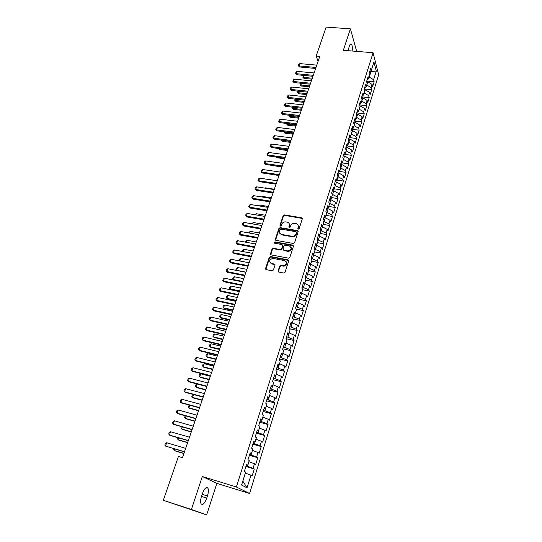<?xml version="1.0" encoding="UTF-8"?>
<svg xmlns="http://www.w3.org/2000/svg" width="542" height="542" viewBox="0 0 542 542"><rect width="100%" height="100%" fill="white"/><g stroke="black" fill="none" stroke-linecap="round" stroke-linejoin="round"><path stroke-width="0.81" d="M298.263 229.158L299.15 228.622L302.314 218.839L301.786 217.803L284.435 214.91L283.181 215.655L279.957 225.33L280.41 226.089L281.291 225.56L281.704 224.3C282.484 222.559 283.818 221.759 285.729 221.895L287.49 222.213C289.062 222.809 289.645 223.934 289.252 225.594L288.839 226.854L289.299 227.613L290.18 227.084L290.593 225.818C291.366 224.07 292.714 223.263 294.631 223.406L296.427 223.731C297.998 224.334 298.595 225.465 298.208 227.118L297.795 228.392L298.263 229.158M278.121 270.932L278.778 272.084L283.825 273.066L285.017 272.274L288.683 260.959L288.012 259.821L270.566 256.542L269.293 257.308L265.566 268.493L266.21 269.638L272.206 270.804L273.398 270.018L274.99 265.194L274.333 264.056L271.406 263.493C268.669 261.251 269.191 259.557 272.972 258.405L284.577 260.594C287.368 262.802 286.874 264.516 283.1 265.722L280.919 265.316L279.699 266.095L278.121 270.932L278.392 271.908M191.407 509.473L206.658 514.9L216.861 483.383L202.315 476.506L191.407 509.473L163.338 500.307L178.42 456.479L182.478 457.699L319.787 56.354L316.189 56.043L318.073 61.354M202.315 476.506L236.38 486.987L373.072 52.737L378.662 74.762L249.571 493.484L236.38 486.987M356.67 51.388L350.417 28.841L343.323 50.291L373.072 52.737M350.417 28.841L326.148 27.1L316.189 56.043M293.317 243.473L294.591 242.708L298.154 231.705L297.572 230.628L280.2 227.626L278.94 228.378L275.316 239.259L275.932 240.357L293.317 243.473M293.452 246.231L289.841 257.389L288.588 258.161L271.115 254.896L270.472 253.778L272.05 249.042L273.317 248.277L280.349 249.571L281.616 248.805L282.646 245.668L282.009 244.557L274.699 243.236C273.981 242.64 274.13 242.206 275.133 241.935L292.782 245.113L293.452 246.231M366.724 81.063L374.136 81.774L373.594 79.728L376.277 71.09L373.933 61.957L371.202 70.697L370.633 68.57L369.129 73.387L369.698 75.501L368.689 78.712L368.113 76.612L366.595 81.469L367.178 83.556L366.162 86.801L365.572 84.715L364.041 89.613L364.637 91.679L363.614 94.952L363.011 92.892L361.467 97.831L362.07 99.877L361.04 103.17L360.43 101.137L358.865 106.117L359.488 108.136L358.445 111.462L357.822 109.45L356.25 114.47L356.88 116.469L355.83 119.823L355.193 117.838L353.608 122.898L354.251 124.87L353.194 128.258L352.544 126.293L350.938 131.401L351.602 133.346L350.532 136.76L349.868 134.822L348.255 139.978L348.926 141.896L347.849 145.337L347.171 143.427L345.545 148.623L346.23 150.52L345.146 153.989L344.455 152.106L342.808 157.349L343.506 159.219L342.415 162.715L341.704 160.859L340.051 166.15L340.762 167.993L339.658 171.523L338.94 169.693L337.266 175.025L337.998 176.841L336.88 180.405L336.148 178.603L334.461 183.982L335.2 185.77L334.075 189.361L333.33 187.586L331.623 193.02L332.382 194.774L331.25 198.406L330.485 196.658L328.77 202.139L329.543 203.867L328.398 207.525L327.619 205.804L325.884 211.333L326.677 213.033L325.518 216.725L324.726 215.038L322.978 220.614L323.777 222.281L322.612 226.007L321.806 224.354L320.037 229.984L320.857 231.617L319.685 235.377L318.859 233.751L317.077 239.428L317.917 241.034L316.731 244.828L315.884 243.236L314.089 248.968L314.943 250.54L313.743 254.367L312.883 252.809L311.074 258.588L311.941 260.126L310.735 263.988L309.855 262.463L308.025 268.304L308.913 269.808L307.693 273.703L306.799 272.213L304.956 278.107L305.857 279.577L304.631 283.507L303.716 282.05L301.853 287.998L302.775 289.435L301.535 293.398L300.607 291.982L298.723 297.985L299.665 299.38L298.412 303.385L297.463 302.002L295.566 308.059L296.521 309.421L295.255 313.466L294.292 312.117L292.375 318.235L293.351 319.556L292.07 323.642L291.095 322.327L289.157 328.506L290.146 329.793L288.859 333.913L287.863 332.639L285.905 338.872L286.921 340.119L285.62 344.278L284.597 343.045L282.626 349.339L283.656 350.545L282.341 354.746L281.305 353.553L279.313 359.902L280.363 361.074L279.035 365.308L277.978 364.163L275.973 370.572L277.037 371.697L275.702 375.979L274.625 374.868L272.592 381.344L273.683 382.428L272.328 386.751L271.23 385.687L269.184 392.225L270.295 393.262L268.927 397.625L267.809 396.602L265.743 403.207L266.874 404.203L265.492 408.607L264.354 407.631L262.26 414.298L263.412 415.247L262.023 419.698L260.865 418.763L258.751 425.497L259.923 426.405L258.52 430.897L257.335 430.009L255.207 436.811L256.4 437.672L254.984 442.211L253.778 441.371L251.623 448.241L252.843 449.047L251.407 453.634L250.18 452.841L248.006 459.779L249.245 460.537L247.802 465.172L246.549 464.426L244.354 471.432L245.614 472.15L241.583 485.049L247.037 487.827L242.877 481.194L245.316 473.105M374.136 81.774L372.672 86.503L372.124 84.477L371.141 87.655L366.731 84.992M364.251 88.929L371.69 89.674L371.141 87.655M371.69 89.674L370.213 94.444L369.658 92.438L368.662 95.643L364.224 92.987M361.765 96.862L369.224 97.641L368.662 95.643M369.224 97.641L367.74 102.452L367.164 100.466L366.162 103.698L361.704 101.049M359.258 104.863L366.738 105.67L366.162 103.698M366.738 105.67L365.24 110.521L364.658 108.563L363.648 111.815L359.163 109.179M356.731 112.932L364.231 113.773L363.648 111.815M364.231 113.773L362.72 118.657L362.124 116.72L361.108 120.006L356.595 117.377M354.183 121.062L361.704 121.936L361.108 120.006M361.704 121.936L360.179 126.869L359.57 124.951L358.547 128.264L354.007 125.642M351.609 129.267L359.156 130.168L358.547 128.264M359.156 130.168L357.618 135.141L357.002 133.251L355.965 136.591L351.406 133.982M349.102 137.546L356.589 138.474L355.965 136.591M356.589 138.474L355.037 143.488L354.4 141.618L353.357 144.985L348.77 142.39M346.765 145.92L353.994 146.841L353.357 144.985M353.994 146.841L352.429 151.902L351.785 150.059L350.735 153.454L346.121 150.866M344.421 154.368L351.385 155.29L350.735 153.454M351.385 155.29L349.807 160.385L349.15 158.569L348.086 161.997L343.445 159.423M342.07 162.891L348.75 163.799L348.086 161.997M348.75 163.799L347.158 168.948L346.487 167.153L345.41 170.608L340.749 168.047M339.671 171.489L346.087 172.39L345.41 170.608M346.087 172.39L344.482 177.58L343.797 175.811L342.72 179.294L337.951 176.733M336.968 180.12L343.411 181.048L342.72 179.294M343.411 181.048L341.792 186.285L341.094 184.544L340.003 188.06L335.085 185.486M334.245 188.819L340.708 189.788L340.003 188.06M340.708 189.788L339.075 195.066L338.357 193.352L337.26 196.895L332.185 194.314M331.501 197.6L337.978 198.596L337.26 196.895M337.978 198.596L336.331 203.921L335.606 202.234L334.495 205.811L329.251 203.223M328.73 206.455L335.227 207.484L334.495 205.811M335.227 207.484L333.567 212.85L332.822 211.197L331.704 214.808L326.284 212.2M325.938 215.384L332.456 216.448L331.704 214.808M332.456 216.448L330.776 221.868L330.024 220.242L328.892 223.88L323.283 221.258M323.12 224.395L329.651 225.492L328.892 223.88M329.651 225.492L327.964 230.953L327.192 229.361L326.054 233.026L320.241 230.391M320.275 233.487L326.833 234.611L326.054 233.026M326.833 234.611L325.125 240.126L324.34 238.561L323.195 242.26L317.165 239.598M317.409 242.653L323.981 243.819L323.195 242.26M323.981 243.819L322.26 249.374L321.46 247.843L320.302 251.576L314.109 248.9M314.516 251.901L321.108 253.1L320.302 251.576M321.108 253.1L319.373 258.71L318.554 257.206L317.388 260.973L311.162 258.304M311.596 261.237L318.208 262.47L317.388 260.973M318.208 262.47L316.46 268.127L315.627 266.657L314.448 270.458L308.188 267.795M308.649 270.648L315.281 271.915L314.448 270.458M315.281 271.915L313.52 277.626L312.673 276.19L311.481 280.024L305.187 277.368M305.681 280.146L312.334 281.454L311.481 280.024M312.334 281.454L310.552 287.213L309.685 285.81L308.486 289.685L302.158 287.03M302.68 289.733L309.353 291.074L308.486 289.685M309.353 291.074L307.558 296.887L306.677 295.519L305.464 299.428L299.103 296.786M299.658 299.401L306.352 300.783L305.464 299.428M306.352 300.783L304.536 306.65L303.635 305.315L302.416 309.258L296.013 306.623M296.291 309.096L303.317 310.58L302.416 309.258M303.317 310.58L301.488 316.501L300.573 315.2L299.34 319.177L292.904 316.555M292.836 318.859L300.261 320.464L299.34 319.177M300.261 320.464L298.412 326.44L297.477 325.173L296.23 329.19L289.76 326.575M289.313 328.703L297.172 330.444L296.23 329.19M297.172 330.444L295.302 336.474L294.353 335.247L293.1 339.299L286.589 336.69M285.966 338.675L294.055 340.512L293.1 339.299M294.055 340.512L292.172 346.602L291.203 345.41L289.936 349.502L283.391 346.9M282.795 348.791L290.905 350.674L289.936 349.502M290.905 350.674L289.008 356.819L288.026 355.667L286.745 359.793L280.16 357.212M279.597 359L287.734 360.931L286.745 359.793M287.734 360.931L285.817 367.13L284.814 366.019L283.52 370.186L276.901 367.612M276.366 369.298L284.53 371.284L283.52 370.186M284.53 371.284L282.592 377.544L281.569 376.473L280.268 380.68L273.608 378.113M273.107 379.698L281.291 381.737L280.268 380.68M281.291 381.737L279.34 388.052L278.297 387.022L276.982 391.27L270.282 388.716M269.821 390.199L278.026 392.286L276.982 391.27M278.026 392.286L276.054 398.661L274.997 397.672L273.669 401.961L266.928 399.42M266.495 400.795L274.733 402.936L273.669 401.961M274.733 402.936L272.741 409.373L271.664 408.424L270.316 412.753L263.541 410.219M263.141 411.493L271.406 413.688L270.316 412.753M271.406 413.688L269.394 420.186L268.297 419.278L266.942 423.654L260.119 421.134M259.76 422.286L268.046 424.542L266.942 423.654M268.046 424.542L266.014 431.1L264.896 430.24L263.527 434.657L256.671 432.15M256.339 433.193L264.652 435.497L263.527 434.657M264.652 435.497L262.606 442.123L261.461 441.31L260.079 445.761L253.182 443.268M252.89 444.196L261.23 446.561L260.079 445.761M261.23 446.561L259.157 453.254L257.999 452.482L256.603 456.981L249.659 454.501M249.408 455.314L257.768 457.733L256.603 456.981M257.768 457.733L255.682 464.494L254.496 463.762L253.087 468.308L246.109 465.842M245.892 466.533L254.279 469.02L253.087 468.308M254.279 469.02L252.165 475.835L250.966 475.158L247.037 487.827M247.802 465.172L246.38 464.961M250.966 475.158L245.397 473.132M251.407 453.634L249.984 453.464M247.545 466.269L248.886 461.689M254.496 463.762L248.968 461.716M254.984 442.211L253.554 442.082M251.095 454.914L252.423 450.382M257.999 452.482L252.504 450.409M258.52 430.897L257.084 430.815M254.611 443.674L255.926 439.183M261.461 441.31L256.007 439.21M262.023 419.698L260.587 419.657M258.094 432.543L259.394 428.099M264.896 430.24L259.476 428.119M265.492 408.607L264.049 408.607M261.542 421.52L262.829 417.116M268.297 419.278L262.911 417.137M268.927 397.625L267.477 397.659M264.957 410.599L266.237 406.236M271.664 408.424L266.312 406.263M272.328 386.751L270.878 386.825M268.337 399.786L269.604 395.464M274.997 397.672L269.686 395.484M275.702 375.979L274.238 376.087M271.691 389.075L272.944 384.793M278.297 387.022L273.026 384.813M279.035 365.308L277.572 365.457M275.011 378.465L276.251 374.224M281.569 376.473L276.332 374.244M282.341 354.746L280.871 354.929M278.297 367.95L279.523 363.757M284.814 366.019L279.604 363.777M285.62 344.278L284.143 344.495M281.555 357.537L282.768 353.384M288.026 355.667L282.849 353.404M288.859 333.913L287.382 334.163M284.78 347.226L285.98 343.106M291.203 345.41L286.061 343.127M292.07 323.642L290.593 323.926M287.978 337.009L289.171 332.93M294.353 335.247L289.245 332.944M295.255 313.466L293.771 313.784M291.142 326.88L292.321 322.842M297.477 325.173L292.402 322.856M298.412 303.385L296.921 303.737M294.279 316.853L295.451 312.849M300.573 315.2L295.525 312.863M301.535 293.398L300.038 293.784M297.389 306.914L298.547 302.944M303.635 305.315L298.628 302.964M304.631 283.507L303.134 283.92M300.471 297.063L301.616 293.134M306.677 295.519L301.698 293.147M307.693 273.703L306.196 274.15M303.52 287.307L304.658 283.412M309.685 285.81L304.733 283.425M310.735 263.988L309.231 264.469M306.548 277.633L307.538 273.751M312.673 276.19L307.748 273.791M313.743 254.367L312.239 254.869M309.543 268.053L310.735 264.239L310.234 264.15M315.627 266.657L310.735 264.239M316.731 244.828L315.22 245.363M312.517 258.554L313.696 254.781L312.93 254.638M318.554 257.206L313.696 254.781M319.685 235.377L318.174 235.939M315.458 249.137L316.63 245.397L315.62 245.221M321.46 247.843L316.63 245.397M322.612 226.007L321.101 226.597M318.378 239.808L319.536 236.102L318.303 235.885M324.34 238.561L319.536 236.102M325.518 216.725L324.001 217.342M321.27 230.56L322.422 226.888L321.081 226.664M327.192 229.361L322.422 226.888M328.398 207.525L326.88 208.169M324.136 221.4L325.275 217.755L323.94 217.532M330.024 220.242L325.275 217.755M331.25 198.406L329.726 199.077M326.982 212.315L328.106 208.697L326.779 208.487M332.822 211.197L328.106 208.697M334.075 189.361L332.551 190.066M329.793 203.304L330.918 199.727L329.59 199.517M335.606 202.234L330.918 199.727M336.88 180.405L335.356 181.13M332.592 194.382L333.696 190.831L332.375 190.628M338.357 193.352L333.696 190.831M339.658 171.523L338.127 172.275M335.356 185.527L336.46 182.01L335.139 181.814M341.094 184.544L336.46 182.01M342.415 162.715L340.884 163.494M338.1 176.753L339.19 173.264L337.876 173.081M343.797 175.811L339.19 173.264M345.146 153.989L343.608 154.788M340.823 168.054L341.907 164.599L340.593 164.416M346.487 167.153L341.907 164.599M347.849 145.337L346.318 146.157M343.52 159.429L344.59 156.001L343.282 155.825M349.15 158.569L344.59 156.001M350.532 136.76L348.994 137.607M346.196 150.879L347.259 147.478L345.952 147.309M351.785 150.059L347.259 147.478M353.194 128.258L351.656 129.125M348.845 142.397L349.902 139.03L348.601 138.867M354.4 141.618L349.902 139.03M355.83 119.823L354.292 120.71M351.48 133.989L352.524 130.649L351.23 130.493M357.002 133.251L352.524 130.649M358.445 111.462L356.907 112.37M354.082 125.656L355.118 122.336L353.831 122.187M359.57 124.951L355.118 122.336M361.04 103.17L359.495 104.105M356.67 117.384L357.7 114.098L356.412 113.955M362.124 116.72L357.7 114.098M363.614 94.952L362.07 95.907M359.238 109.186L360.254 105.927L358.967 105.792M364.658 108.563L360.254 105.927M366.162 86.801L364.617 87.777M361.778 101.056L362.788 97.824L361.507 97.689M367.164 100.466L362.788 97.824M368.689 78.712L367.144 79.708M364.299 92.994L365.301 89.789L364.055 89.66M369.658 92.438L365.301 89.789M371.202 70.697L369.651 71.713M366.798 84.999L367.794 81.815L366.663 81.706M372.124 84.477L367.794 81.815M163.338 500.307L206.658 514.9M216.861 483.383L249.571 493.484M370.037 71.463L371.006 71.551L370.843 70.934M373.594 79.728L369.21 77.059M369.285 77.066L371.006 71.551L376.277 71.09M352.151 51.016C352.524 47.75 352.314 45.487 351.514 44.22C350.769 43.475 350.024 44.159 349.272 46.273L348.16 50.691M201.597 495.95C200.54 499.412 200.35 502.007 201.035 503.742C202.694 505.51 204.605 503.613 206.759 498.064L207.437 495.984C208.487 492.536 208.67 489.948 207.979 488.22C206.36 486.452 204.463 488.328 202.295 493.837L201.597 495.95M298.019 229.063L298.466 227.586L298.154 225.228M289.191 223.663L289.516 226.055L289.069 227.532M302.355 218.453L284.706 215.384L283.452 216.129L280.2 226.014M298.188 231.278L280.478 228.087L279.218 228.839L275.566 240.187M296.467 232.491L296.054 231.732L280.817 229.09L279.936 229.618L279.496 230.953C279.083 232.687 279.719 233.839 281.4 234.401L291.962 236.265C293.899 236.414 295.255 235.607 296.027 233.832L296.467 232.491L296.725 232.952L296.501 232.274M279.862 233.433L281.569 234.442M296.725 232.952L296.291 234.293C295.519 236.061 294.164 236.874 292.233 236.725L281.847 234.896M282.68 245.187L282.924 246.115L281.894 249.252L280.627 250.011L273.608 248.724L272.341 249.483L270.743 254.733M293.479 245.763L275.417 242.382L274.496 243.168M287.68 250.912L287.694 250.919C291.549 249.855 292.104 248.182 289.36 245.892L285.275 245.147L284.001 245.912L282.971 249.056L283.629 250.174L287.68 250.912L287.965 251.359C290.885 251.068 291.908 249.679 291.034 247.179M283.222 249.991L283.629 250.174M287.951 251.359L283.906 250.614M286.264 261.84C287.219 264.293 286.257 265.729 283.378 266.156L281.203 265.743L279.984 266.522L278.405 271.359M270.085 262.755L271.406 263.493M275.004 264.652L271.698 263.927M288.703 260.451L270.824 256.976L269.591 257.741L265.851 269.482M304.197 75.446L303.527 77.371L312.307 78.224M303.927 78.38L302.775 77.113L303.527 77.371L303.927 78.38L311.982 79.166M302.775 77.113L303.886 75.419M315.979 67.472L299.042 65.921L299.455 66.971L298.276 65.677L298.683 64.518L299.855 63.604L316.785 65.135M315.64 68.461L299.455 66.971M299.855 63.604L299.042 65.921L298.276 65.677M301.474 83.305L300.871 85.026L309.672 85.914M301.277 86.022L300.119 84.755L300.871 85.026L301.277 86.022L309.353 86.842M300.119 84.755L300.979 83.251M298.723 91.219L298.195 92.743L307.023 93.671M298.608 93.732L297.443 92.458L298.195 92.743L298.608 93.732L306.704 94.586M297.443 92.458L298.039 91.151M313.296 75.318L296.311 73.692L296.731 74.728L295.546 73.434L295.959 72.262L297.138 71.354L314.109 72.96M312.964 76.293L296.731 74.728M297.138 71.354L296.311 73.692L295.546 73.434M310.593 83.224L293.561 81.524L293.988 82.553L292.802 81.253L293.215 80.074L294.387 79.166L311.406 80.846M310.268 84.186L293.988 82.553M294.387 79.166L293.561 81.524L292.802 81.253M295.959 99.206L295.498 100.521L304.347 101.483M295.912 101.496L294.746 100.223L295.498 100.521L295.912 101.496L304.035 102.384M294.746 100.223L295.133 99.118M293.168 107.255L292.782 108.366L301.65 109.362M293.202 109.328L292.03 108.048L292.782 108.366L293.202 109.328L301.345 110.25M292.03 108.048L292.334 107.16M307.87 91.191L290.79 89.423L291.223 90.439L290.024 89.132L290.444 87.946L291.623 87.045L308.689 88.793M307.544 92.14L291.223 90.439M291.623 87.045L290.79 89.423L290.024 89.132M305.119 99.227L287.992 97.384L288.432 98.393L287.233 97.079L287.653 95.887L288.832 94.985L305.945 96.808M304.8 100.162L288.432 98.393M288.832 94.985L287.992 97.384L287.233 97.079M290.349 115.371L290.038 116.266L298.933 117.309M290.465 117.221L289.286 115.941L290.465 117.221L298.635 118.183M289.286 115.941L289.523 115.277M302.348 107.33L285.173 105.412L285.62 106.408L284.415 105.094L284.841 103.888L286.02 102.994L303.181 104.897M302.029 108.251L285.62 106.408M286.02 102.994L285.173 105.412L284.415 105.094M287.511 123.556L287.274 124.233L296.196 125.317M287.714 125.182L286.528 123.894L287.714 125.182L295.898 126.171M286.528 123.894L286.677 123.454M299.55 115.5L282.328 113.502L282.782 114.491L281.576 113.17L282.003 111.957L283.188 111.069L300.39 113.048M299.245 116.408L282.782 114.491M283.188 111.069L282.328 113.502L281.576 113.17M284.652 131.808L284.489 132.268L293.432 133.386M284.929 133.203L283.744 131.909L284.929 133.203L293.141 134.233M281.765 140.127L290.647 141.53M281.007 140.032L282.131 141.286L290.363 142.356M282.131 141.286L280.952 140.019M278.852 148.522L287.843 149.734L271.203 147.499L269.97 146.164L270.411 144.91L271.603 144.043L289.001 146.333M278.812 148.515L279.306 149.443L287.565 150.547M278.331 148.447L279.306 149.443M276.122 157.011L276.461 157.661L284.74 158.806M275.77 156.963L276.461 157.661M273.392 165.574L281.887 167.132M273.195 165.547L273.588 165.947M270.648 174.219L279.015 175.527M277.247 180.689L268.141 179.416M274.333 189.226L265.221 187.823L265.106 188.169M265.221 187.823L264.794 188.121M271.386 197.83L262.253 196.38L262.043 196.99M262.253 196.38L261.488 196.902M268.419 206.509L259.259 205.012L258.954 205.899M259.259 205.012L258.155 205.764M254.984 214.734L256.244 213.717L255.838 214.876M265.424 215.255L256.244 213.717M251.84 223.785L253.195 222.498L252.701 223.934M262.403 224.083L253.195 222.498M248.67 232.918L250.126 231.346L249.53 233.074M259.361 232.985L250.126 231.346M245.465 242.138L245.844 241.055L247.03 240.275L246.332 242.294M256.285 241.962L247.03 240.275M242.247 251.413L242.714 250.052L243.907 249.286L243.107 251.596M253.189 251.014L243.907 249.286M284.509 266.061L282.965 265.763M281.034 265.397L280.641 265.323M239.456 260.905L239.09 260.499L239.564 259.13L240.756 258.365L239.849 260.98M250.065 260.153L240.756 258.365M239.598 260.932L239.09 260.499M246.915 269.367L237.579 267.531L236.624 270.295L245.96 272.145M236.664 270.465L235.905 269.665L236.773 270.492M235.905 269.665L236.387 268.29L237.579 267.531M243.731 278.663L234.374 276.772L233.406 279.564L242.775 281.461M233.853 280.126L232.694 278.913L233.873 280.133M232.694 278.913L233.175 277.524L234.374 276.772M240.526 288.039L231.143 286.095L230.167 288.913L239.557 290.864M230.75 289.597L229.456 288.242L230.75 289.597L239.374 291.393M229.456 288.242L229.943 286.84L231.143 286.095M237.288 297.497L227.877 295.505L226.895 298.344L236.312 300.349M227.491 299.015L226.19 297.653L227.491 299.015L236.136 300.857M226.19 297.653L226.678 296.237L227.877 295.505M234.022 307.036L224.584 304.99L223.595 307.856L233.04 309.916M224.198 308.506L222.891 307.151L224.198 308.506L232.87 310.403M222.891 307.151L223.385 305.722L224.584 304.99M296.731 123.739L279.462 121.665L279.923 122.641L278.71 121.32L279.137 120.094L280.329 119.213L297.578 121.266M296.427 124.633L279.923 122.641M280.329 119.213L279.462 121.665L278.71 121.32M293.893 132.052L276.576 129.897L277.043 130.859L275.817 129.531L276.257 128.298L277.443 127.417L294.746 129.552M293.595 132.925L277.043 130.859M277.443 127.417L276.576 129.897L275.817 129.531M291.02 140.432L273.663 138.19L274.137 139.145L272.911 137.817L273.344 136.564L274.537 135.696L291.887 137.905M290.729 141.286L274.137 139.145M274.537 135.696L273.663 138.19L272.911 137.817M288.134 148.881L270.722 146.564L271.203 147.499M271.603 144.043L270.722 146.564L269.97 146.164M285.221 157.404L267.755 154.998L268.249 155.92L267.01 154.585L267.457 153.318L268.649 152.458L286.095 154.836M284.936 158.223L268.249 155.92M268.649 152.458L267.755 154.998L267.01 154.585M282.28 165.994L264.767 163.508L265.268 164.422L264.022 163.081L264.469 161.801L265.668 160.947L283.161 163.406M282.003 166.8L265.268 164.422M265.668 160.947L264.767 163.508L264.022 163.081M279.313 174.666L261.752 172.092L262.26 172.986L261.007 171.645L261.461 170.357L262.66 169.51L280.2 172.058M279.042 175.452L262.26 172.986M262.66 169.51L261.752 172.092L261.007 171.645M276.318 183.406L258.71 180.75L259.232 181.631L257.972 180.283L258.426 178.989L259.625 178.142L277.219 180.777M276.054 184.178L259.232 181.631M259.625 178.142L258.71 180.75L257.972 180.283M273.303 192.227L255.648 189.476L256.17 190.35L254.909 189.002L255.37 187.688L256.569 186.848L274.211 189.571M273.046 192.979L256.17 190.35M256.569 186.848L255.648 189.476L254.909 189.002M270.262 201.123L252.552 198.284L253.087 199.138L251.82 197.789L252.281 196.461L253.487 195.635L271.176 198.447M270.011 201.861L253.087 199.138M253.487 195.635L252.552 198.284L251.82 197.789M267.192 210.093L249.435 207.166L249.977 208.006L248.697 206.651L249.171 205.316L250.377 204.49L268.114 207.396M266.942 210.811L249.977 208.006M250.377 204.49L249.435 207.166L248.697 206.651M264.096 219.144L246.292 216.123L246.84 216.949L245.553 215.594L246.027 214.246L247.233 213.426L265.024 216.421M263.852 219.849L246.84 216.949M247.233 213.426L246.292 216.123L245.553 215.594M260.966 228.277L243.114 225.16L243.676 225.973L242.382 224.612L242.863 223.25L244.069 222.444L261.908 225.533M260.736 228.961L243.676 225.973M244.069 222.444L243.114 225.16L242.382 224.612M257.816 237.491L239.91 234.28L240.479 235.079L239.185 233.71L239.666 232.342L240.878 231.536L258.764 234.72M257.592 238.155L240.479 235.079M240.878 231.536L239.91 234.28L239.185 233.71M287.694 250.946L288.588 251.4M254.638 246.786L236.685 243.473L237.26 244.259L235.96 242.884L236.441 241.502L237.653 240.709L255.594 243.988M254.415 247.43L237.26 244.259M237.653 240.709L236.685 243.473L235.96 242.884M251.427 256.163L233.426 252.755L234.008 253.52L232.701 252.145L233.189 250.75L234.401 249.964L252.396 253.344M251.217 256.786L234.008 253.52M234.401 249.964L233.426 252.755L232.701 252.145M248.189 265.627L230.133 262.111L230.729 262.863L229.415 261.488L229.91 260.079L231.122 259.3L249.164 262.775M247.985 266.23L230.729 262.863M231.122 259.3L230.133 262.111L229.415 261.488M244.923 275.173L226.82 271.556L227.423 272.294L226.102 270.912L226.603 269.489L227.816 268.717L245.905 272.301M244.727 275.756L227.423 272.294M227.816 268.717L226.82 271.556L226.102 270.912M241.63 284.807L223.473 281.088L224.09 281.806L222.755 280.417L223.263 278.988L224.476 278.222L242.62 281.908M241.441 285.363L224.09 281.806M224.476 278.222L223.473 281.088L222.755 280.417M238.304 294.53L220.093 290.702L220.723 291.406L219.381 290.017L219.889 288.568L221.109 287.809L239.307 291.603M238.121 295.065L220.723 291.406M221.109 287.809L220.093 290.702L219.381 290.017M234.95 304.34L216.685 300.404L217.322 301.088L215.98 299.699L216.488 298.236L217.715 297.483L235.96 301.386M234.774 304.855L217.322 301.088M217.715 297.483L216.685 300.404L215.98 299.699M230.729 316.67L221.265 314.563L220.269 317.456L229.733 319.57M221.265 314.563L220.066 315.288L219.564 316.724L220.879 318.093L229.578 320.037M231.563 314.238L213.25 310.193L212.545 309.468L213.06 307.992L214.28 307.246L232.579 311.257M214.28 307.246L213.25 310.193L213.894 310.864L231.393 314.733M227.41 326.379L217.918 324.224L216.908 327.138L226.407 329.312M217.918 324.224L216.712 324.936L216.211 326.392L217.532 327.754L226.251 329.76M228.141 324.231L209.781 320.078L209.077 319.326L209.598 317.842L210.824 317.104L229.171 321.223M210.824 317.104L209.781 320.078L210.431 320.722L227.979 324.699M224.056 336.182L214.537 333.967L213.521 336.907L223.04 339.143M214.537 333.967L213.331 334.671L212.823 336.142L214.151 337.51L222.898 339.563M224.693 334.312L206.278 330.044L205.581 329.272L206.102 327.774L207.329 327.043L225.729 331.277M207.329 327.043L206.278 330.044L206.942 330.674L224.537 334.76M220.669 346.074L211.129 343.804L210.1 346.765L219.645 349.062M211.129 343.804L209.923 344.495L209.408 345.979L210.743 347.354L219.51 349.454M221.211 344.495L202.742 340.112L202.044 339.312L202.579 337.802L203.806 337.083L222.261 341.433M203.806 337.083L202.742 340.112L203.419 340.722L221.068 344.915M217.254 356.053L207.688 353.723L206.651 356.717L216.224 359.068M207.688 353.723L206.482 354.407L205.96 355.904L207.301 357.28L216.095 359.441M217.694 354.766L199.178 350.267L198.487 349.448L199.022 347.917L200.249 347.205L218.751 351.677M200.249 347.205L199.178 350.267L199.863 350.857L217.559 355.166M213.812 366.128L204.212 363.736L203.169 366.758L212.769 369.163M204.212 363.736L203.006 364.414L202.484 365.918L203.833 367.3L212.647 369.515M214.151 365.139L195.574 360.518L194.89 359.671L195.432 358.133L196.658 357.429L215.215 362.015M196.658 357.429L195.574 360.518L196.272 361.087L214.022 365.511M210.33 376.29L200.709 373.838L199.652 376.886L209.28 379.359M200.709 373.838L199.503 374.508L198.975 376.026L200.33 377.415L209.171 379.685M210.567 375.606L191.943 370.863L191.258 369.996L191.807 368.438L193.033 367.747L211.644 372.456M193.033 367.747L191.943 370.863L192.647 371.419L210.445 375.952M206.82 386.548L197.173 384.034L196.109 387.11L205.764 389.644M197.173 384.034L195.96 384.691L195.432 386.229L196.793 387.618L205.662 389.949M206.949 386.168L188.27 381.304L187.593 380.416L188.142 378.844L189.375 378.16L208.04 382.991M189.375 378.16L188.27 381.304L188.995 381.839L206.841 386.493M193.528 394.556L192.532 397.428L202.213 400.023M193.291 394.488L192.396 394.976L191.854 396.52L193.23 397.916L202.119 400.301M203.304 396.839L184.571 391.846L183.894 390.931L184.449 389.346L185.682 388.675L204.402 393.627M185.682 388.675L184.571 391.846L185.303 392.361L203.203 397.137M189.822 405.233L188.921 407.841L198.629 410.504M189.287 405.084L188.25 406.913L189.625 408.309L198.541 410.755M199.619 407.611L180.832 402.489L180.161 401.547L180.723 399.949L181.956 399.285L200.73 404.366M181.956 399.285L180.832 402.489L181.577 402.984L199.524 407.875M186.082 416.012L185.276 418.349L195.012 421.08M185.242 415.775L184.605 417.401L185.994 418.797L194.93 421.303M195.899 418.485L177.058 413.234L176.394 412.266L176.956 410.653L178.196 409.996L197.017 415.213M178.196 409.996L177.058 413.234L177.817 413.702L195.818 418.722M182.308 426.893L181.597 428.959L191.36 431.75M181.401 426.635L180.933 427.984L182.329 429.386L191.292 431.954M192.139 429.46L173.25 424.081L172.586 423.092L173.162 421.459L174.395 420.816L193.27 426.154M174.395 420.816L173.25 424.081L174.016 424.528L192.071 429.671M178.501 437.882L177.884 439.664L187.674 442.529M177.586 437.611L177.22 438.661L178.623 440.07L187.613 442.699M188.352 440.544L169.402 435.03L168.745 434.013L169.321 432.367L170.561 431.737L189.49 437.211M170.561 431.737L169.402 435.03L170.181 435.456L188.284 440.727M174.653 448.972L174.131 450.477L183.948 453.403M173.738 448.701L173.474 449.447L174.89 450.856L183.901 453.552M184.517 451.743L165.52 446.086L164.863 445.043L165.452 443.383L166.692 442.76L185.669 448.369M166.692 442.76L165.52 446.086L184.47 451.892M298.466 227.586L298.208 227.118M289.103 227.322L288.839 226.854M289.516 226.055L289.252 225.594M280.234 225.797L279.957 225.33M283.452 216.129L283.181 215.655M284.706 215.384L284.435 214.91M301.901 218.243L301.65 217.769M298.053 228.853L297.795 228.392M275.593 239.713L275.316 239.259M279.218 228.839L278.94 228.378M280.478 228.087L280.2 227.626M297.741 231.075L297.483 230.607M292.233 236.725L291.962 236.265M296.291 234.293L296.027 233.832M270.763 254.212L270.472 253.778M272.341 249.483L272.05 249.042M280.62 250.011L280.343 249.571L280.627 250.011M281.894 249.252L281.616 248.805M282.924 246.115L282.646 245.668M275.417 242.382L275.133 241.935M293.046 245.56L292.782 245.113M279.984 266.522L279.699 266.095M281.271 265.756L280.986 265.329M283.195 266.122L282.917 265.695M274.625 264.482L274.333 264.056M265.865 268.92L265.566 268.493M269.591 257.741L269.293 257.308M270.858 256.983L270.566 256.542M288.29 260.255L288.012 259.821M201.461 496.384L206.759 498.064M202.139 494.311L207.437 495.984M302.036 218.277L301.786 217.803M297.829 231.088L297.572 230.628M281.677 234.862L281.4 234.401M287.965 251.359L287.694 250.919M293.073 245.567L292.802 245.12M281.203 265.743L280.919 265.316M283.378 266.156L283.1 265.722M270.824 256.976L270.533 256.542M350.437 44.132L351.514 44.22M206.136 487.644L207.979 488.22"/></g></svg>
